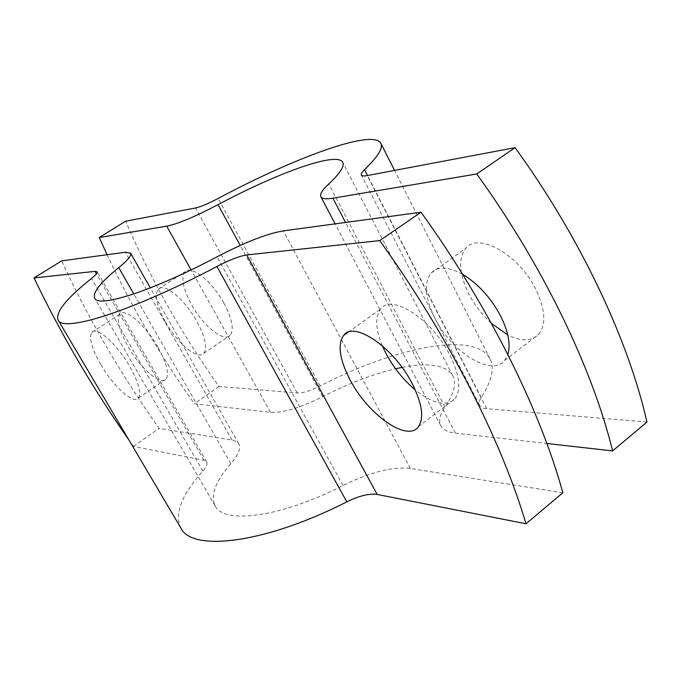 <?xml version="1.0" encoding="UTF-8"?>
<svg xmlns="http://www.w3.org/2000/svg" width="681" height="681" viewBox="0 0 681 681"><rect width="100%" height="100%" fill="white"/><g stroke="black" fill="none" stroke-linecap="round" stroke-linejoin="round"><path stroke-width="0.51" stroke-dasharray="3.4 2.55" d="M491.333 323.296C481.91 314.631 474.291 304.62 468.477 293.264C458.994 273.439 458.117 258.457 465.847 248.31C478.573 231.634 520.003 255.29 536.398 290.506C545.336 310.051 546.162 324.599 538.875 334.158C531.759 341.428 521.391 341.692 507.762 334.941M462.578 274.281C448.353 266.543 437.849 266.152 431.064 273.115C423.761 283.015 424.995 297.955 434.759 317.925C451.222 351.736 491.537 377.47 504.612 360.496L507.839 354.529M223.913 303.164C232.204 319.023 234.273 329.757 230.11 335.367C223.828 342.705 202.989 325.739 191.395 304.484C182.9 288.591 180.78 277.686 185.028 271.762C190.995 264.543 212.114 281.27 223.913 303.164M165.338 321.772C177.171 343.139 197.839 360.496 203.738 353.405C207.62 347.957 205.33 337.257 196.852 321.321C184.798 299.3 163.84 282.164 158.256 289.17C154.306 294.933 156.664 305.803 165.338 321.772M646.95 422.033L486.694 408.719C482.991 408.387 480.633 407.255 479.611 405.323C478.615 403.271 479.152 400.666 481.229 397.491C491.818 380.994 494.755 368.149 490.039 358.947C475.593 330.498 394.325 347.293 320.155 385.974C310.34 390.868 302.696 393.209 297.231 392.988L219.018 386.493C181.376 333.528 150.246 278.435 125.627 221.197M402.054 367.391C429.073 362.224 446.004 365.025 452.848 375.801C456.679 383.25 454.065 393.669 445.008 407.068C439.824 414.593 438.419 420.807 440.794 425.702C442.948 429.762 447.826 432.256 455.427 433.184L546.877 443.501M107.079 254.72C131.246 306.127 160.35 355.797 194.366 403.731L270.468 412.32C282.521 413.146 299.904 407.928 322.615 396.657C348.357 383.505 372.677 374.209 395.559 368.77M219.018 386.493L194.366 403.731M158.06 347.344C166.811 363.39 169.441 374.022 165.96 379.232C160.631 385.982 140.209 368.046 128.045 346.518C119.107 330.438 116.4 319.627 119.924 314.103C124.946 307.412 145.649 325.143 158.06 347.344M100.797 364.599C113.208 386.238 133.45 404.599 138.354 398.113C141.529 393.09 138.643 382.509 129.696 366.369C117.013 344.05 96.506 325.876 91.901 332.328C88.7 337.674 91.671 348.434 100.797 364.599M382.296 345.752C375.444 329.042 374.925 316.793 380.73 309.004C391.677 293.307 432.341 319.389 450.022 355.32C459.684 375.24 461.352 389.677 455.027 398.615C446.336 406.889 433.082 403.995 415.265 389.924M128.922 440.003L133.399 446.378L204.011 460.296L206.701 461.914C207.748 463.914 206.471 466.97 202.87 471.065C181.478 494.951 174.174 513.985 180.942 528.175M562.829 492.789L410.345 468.46C392.511 466.468 370.072 472.137 343.037 485.493C280.751 517.398 223.862 524.574 215.179 505.923C210.131 495.547 215.349 481.467 230.816 463.684C238.444 454.755 241.108 448.132 238.81 443.825L236.724 441.654L232.774 440.147L159.116 428.383C120.767 374.252 88.249 318.419 61.579 260.883M133.399 446.378L159.116 428.383M297.231 392.988L195.549 207.994M486.694 408.719L367.229 175.57M455.427 433.184L345.539 222.449M270.468 412.32L191.097 269.914M320.155 385.974L218.124 198.46M481.229 397.491L367.51 175.519M445.008 407.068L328.787 183.904M322.615 396.657L240.231 245.458M204.011 460.296L96.438 273.805M232.085 440.028L125.33 252.251M410.345 468.46L283.305 230.876M230.816 463.684L133.799 293.954M343.037 485.493L217.086 256.797M202.87 471.065L91.492 278.478M504.612 360.496L538.875 334.158M203.738 353.405L230.11 335.367M490.039 358.947L394.554 170.412M479.611 405.323L361.347 175.008M440.794 425.702L335.103 223.862M452.848 375.801L342.73 162.325M158.256 289.17L185.028 271.762M431.064 273.115L465.847 248.31M138.354 398.113L165.96 379.232M418.389 426.783L455.027 398.615M238.81 443.825L150.305 287.901M215.179 505.923L94.668 298.142M206.701 461.914L97.102 271.796M348.085 332.277L380.73 309.004M91.901 332.328L119.924 314.103"/><path stroke-width="1.02" d="M507.762 334.941L491.333 323.296M507.839 354.529C510.724 344.739 508.486 332.226 501.131 316.971C491.222 298.15 478.368 283.917 462.578 274.281M195.549 207.994L125.627 221.197L99.281 237.524L166.709 226.169C177.562 224.032 194.655 216.864 218.014 204.675C277.72 172.778 337.316 151.242 342.73 162.325C344.705 166.173 340.057 173.357 328.787 183.904C322.36 189.854 319.721 194.128 320.879 196.707C322.011 198.818 326.012 199.312 332.898 198.197L476.734 173.978L515.074 147.649L367.229 175.57C363.85 176.192 361.892 176.004 361.347 175.008C360.853 173.927 361.909 172.148 364.514 169.671C377.853 156.809 383.284 148.015 380.815 143.282C373.265 128.649 294.643 157.549 218.124 198.46C208.037 203.747 200.512 206.922 195.549 207.994M515.074 147.649C580.518 237.899 628.427 340.04 646.95 422.033L612.611 450.916C592.53 368.821 543.089 265.692 476.734 173.978M546.877 443.501L612.611 450.916M99.281 237.524L107.079 254.72M395.559 368.77L402.054 367.391M415.265 389.924C403.424 379.921 393.678 367.808 386.016 353.575L382.296 345.752M350.06 379.87C367.74 414.278 407.212 442.505 418.389 426.783C424.263 418.125 422.211 403.765 412.226 383.684C393.959 347.446 353.686 320.274 343.565 335.503C337.401 344.748 339.572 359.542 350.06 379.87M128.922 440.003C92.131 387.31 60.507 333.29 34.05 277.933L95.025 271.353L97.102 271.796C97.604 272.843 95.732 275.064 91.492 278.478C66.397 298.457 55.272 312.281 58.098 319.968C62.55 332.958 131.765 311.532 216.916 266.484C229.82 259.801 239.763 255.954 246.735 254.966L379.726 240.606C448.387 336.005 501.82 441.577 525.987 523.783L377.146 494.432L246.735 254.966M525.987 523.783L562.829 492.789C540.433 410.609 488.72 306.067 421.028 212.234L283.305 230.876C267.156 233.574 245.083 242.215 217.086 256.797C152.272 291.145 98.251 308.246 94.668 298.142C92.463 292.566 100.49 282.394 118.749 267.616C127.773 260.236 131.722 255.426 130.607 253.187L125.33 252.251L61.579 260.883L34.05 277.933M58.098 319.968L180.942 528.175C191.999 552.019 265.088 543.574 346.799 501.854C359.245 495.759 369.366 493.282 377.146 494.432M421.028 212.234L379.726 240.606M345.539 222.449L332.898 198.197M191.097 269.914L166.709 226.169M367.51 175.519L364.514 169.671M240.231 245.458L218.014 204.675M96.438 273.805L95.025 271.353M133.799 293.954L118.749 267.616M346.799 501.854L216.916 266.484M394.554 170.412L380.815 143.282M335.103 223.862L320.879 196.707M150.305 287.901L130.607 253.187M343.565 335.503L348.085 332.277"/></g></svg>
